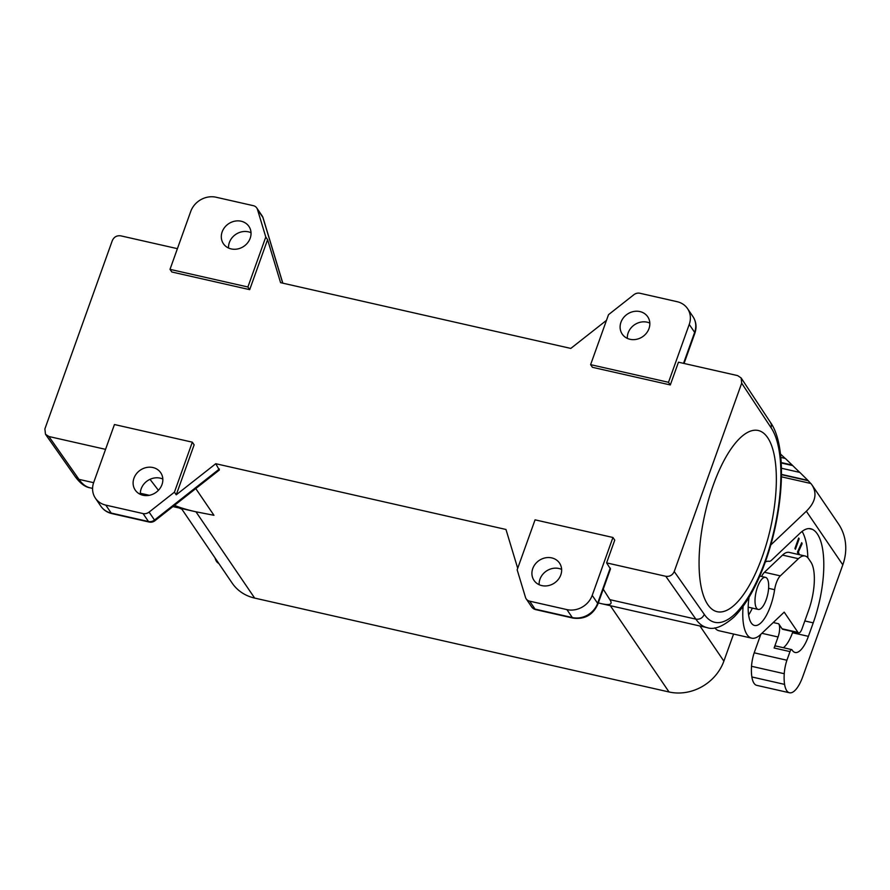 <?xml version="1.0" encoding="UTF-8"?>
<svg xmlns="http://www.w3.org/2000/svg" width="890" height="890" viewBox="0 0 890 890"><rect width="100%" height="100%" fill="white"/><g stroke="black" fill="none" stroke-linecap="round" stroke-linejoin="round"><path stroke-width="1.33" d="M250.19 238.253A15.419 13.628 -34.2 0 0 248.922 226.405A15.419 13.628 -34.2 0 0 234.682 221.187A15.419 13.628 -34.2 0 0 222.155 231.889A15.419 13.628 -34.2 0 0 223.423 243.738A15.419 13.628 -34.2 0 0 237.663 248.955A15.419 13.628 -34.2 0 0 250.19 238.253M251.024 232.724A15.419 13.628 -34.2 0 0 229.364 242.503A15.419 13.628 -34.2 0 0 228.53 248.021M105.554 449.35L48.906 436.512L45.49 434.276L44.878 428.947L112.318 240.578C114.031 236.929 116.846 235.349 120.762 235.839L177.41 248.666M149.153 522.041L111.895 513.597A6.853 2.47 -77.2 0 1 111.206 513.074L148.463 521.518A6.853 2.47 -77.2 0 0 149.153 522.041A6.853 6.853 0 0 0 154.905 520.75L219.318 470.042L215.758 463.712L505.976 529.472L517.702 568.287M195.778 488.577L213.945 515.288L195.767 511.761C186.822 509.736 179.736 507.589 174.496 505.331M150.01 479.332L158.42 490.301M181.427 508.513L232.168 583.106A44.533 39.36 -34.2 0 0 254.662 598.091L669.035 691.975L610.34 605.701M216.036 197.224A20.559 18.167 -34.2 0 0 190.727 211.464L170.001 269.347L171.815 271.995L249.701 289.651L247.898 286.992L265.787 237.018L257.466 209.45A6.853 6.052 -34.2 0 0 256.765 207.971A6.853 6.052 -34.2 0 0 253.305 205.668L216.036 197.224M265.787 237.018L267.59 239.666L249.701 289.651M247.898 286.992L170.001 269.347M267.59 239.666L280.572 282.664L570.802 348.424L606.479 320.344M162.826 479.043A15.419 13.628 -34.2 0 0 141.165 488.821A15.419 13.628 -34.2 0 0 140.331 494.351M733.571 634.047L723.87 661.125A44.533 39.36 145.8 0 1 669.035 691.975M111.895 513.597C107.212 512.495 103.518 510.014 100.826 506.165L95.419 498.211A20.559 18.167 -34.2 0 1 93.717 482.413L114.443 424.53L192.329 442.174L194.131 444.833L176.242 494.807L215.758 463.712M683.542 363.354L694.645 332.359A20.559 18.167 -34.2 0 0 692.943 316.573L687.536 308.619A20.559 18.167 145.8 0 0 677.156 301.699L639.899 293.255A6.853 6.052 145.8 0 0 633.847 294.735L608.515 314.671L590.615 364.644L592.417 367.303L670.315 384.947L678.458 362.197L737.654 375.613L741.159 377.983L741.682 383.19L674.231 571.547C672.517 575.196 669.714 576.776 665.798 576.297L606.602 562.88L614.745 540.13L612.943 537.482L592.217 595.365A20.559 18.167 145.8 0 1 566.908 609.606L529.65 601.162A6.853 6.052 145.8 0 1 526.19 598.859A6.853 6.052 145.8 0 1 525.489 597.379L517.157 569.811L535.057 519.838L612.943 537.482M282.731 283.154L262.873 217.394A6.853 6.052 -34.2 0 0 262.172 215.925A6.853 6.853 0 0 1 263.062 217.794A6.853 3.093 163.2 0 0 262.873 217.394L257.466 209.45M532.754 568.577A15.419 13.628 145.8 0 1 545.281 557.863A15.419 13.628 145.8 0 1 559.521 563.081A15.419 13.628 145.8 0 1 560.8 574.929A15.419 13.628 145.8 0 1 548.273 585.642A15.419 13.628 145.8 0 1 534.033 580.425A15.419 13.628 145.8 0 1 532.754 568.577M95.419 498.211A20.559 18.167 -34.2 0 0 105.799 505.12L143.056 513.563A6.853 6.052 -34.2 0 0 149.097 512.095L174.44 492.159L176.242 494.807M161.991 484.572A15.419 13.628 -34.2 0 0 160.723 472.724A15.419 13.628 -34.2 0 0 146.483 467.506A15.419 13.628 -34.2 0 0 133.956 478.219A15.419 13.628 -34.2 0 0 135.224 490.067A15.419 13.628 -34.2 0 0 149.464 495.285A15.419 13.628 -34.2 0 0 161.991 484.572M627.339 338.389A15.419 13.628 145.8 0 1 628.162 332.86A15.419 13.628 145.8 0 1 649.822 323.081M620.953 322.258A15.419 13.628 145.8 0 1 633.48 311.545A15.419 13.628 145.8 0 1 647.72 316.762A15.419 13.628 145.8 0 1 648.988 328.61A15.419 13.628 145.8 0 1 636.461 339.324A15.419 13.628 145.8 0 1 622.232 334.106A15.419 13.628 145.8 0 1 620.953 322.258M767.614 437.602A92.905 33.542 -77.2 0 1 766.679 543.067A92.905 33.542 -77.2 0 1 717.184 611.708A92.905 33.542 -77.2 0 1 707.806 604.61A92.905 33.542 -77.2 0 1 708.74 499.134A92.905 33.542 -77.2 0 1 758.236 430.493A92.905 33.542 -77.2 0 1 767.614 437.602M665.798 576.297L695.869 619.14L609.873 599.66C612.988 604.299 610.162 605.634 601.395 603.676L598.314 602.908M609.873 599.66L603.231 589.18M687.536 308.619A20.559 18.167 145.8 0 1 689.238 324.416L668.512 382.3L670.315 384.947M766.179 599.749A16.443 5.941 -77.2 0 1 758.213 609.428A16.443 5.941 -77.2 0 1 757.524 587.033A16.443 5.941 -77.2 0 1 765.478 577.354A16.443 5.941 -77.2 0 1 766.179 599.749M590.615 364.644L668.512 382.3M606.602 562.88L610.473 568.955L597.846 604.221C592.896 614.979 584.619 619.607 573.004 618.083A6.853 2.47 -77.2 0 1 572.315 617.56L566.908 609.606M539.14 584.708A15.419 13.628 145.8 0 1 539.974 579.179A15.419 13.628 145.8 0 1 561.635 569.411M765.3 562.013A32.886 11.87 -77.2 0 1 768.971 561.29A13.706 4.951 102.8 0 0 771.563 560.188L800.11 533.11A54.813 19.791 -77.2 0 1 810.745 528.76A54.813 19.791 -77.2 0 1 812.437 529.372A69.198 24.987 -77.2 0 1 813.226 622.855L808.398 636.35A27.401 9.89 -77.2 0 1 795.126 652.481A27.401 9.89 -77.2 0 1 792.356 650.379L792 649.845A3.427 1.235 102.8 0 0 791.655 649.589A3.427 1.235 102.8 0 0 789.997 651.602L786.905 660.235A20.559 7.42 102.8 0 0 784.246 673.708A30.827 11.136 102.8 0 0 784.591 684.388A27.401 9.89 102.8 0 0 789.497 692.776A27.401 9.89 102.8 0 0 802.769 676.656L842.808 564.839L806.34 511.238L770.751 544.991M760.817 634.325L754.197 652.815A20.559 7.42 102.8 0 0 751.527 666.287A30.827 11.136 102.8 0 0 751.872 676.967A27.401 9.89 102.8 0 0 756.789 685.367L789.497 692.776M192.329 442.174L174.44 492.159M743.094 606.39A45.902 16.576 102.8 0 0 751.705 638.163L718.986 630.743A45.902 16.576 -77.2 0 1 714.826 627.873M781.442 476.818L810.879 483.493L812.047 485.039C817.343 493.483 815.44 502.216 806.34 511.238M179.457 508.068A45.902 16.576 102.8 0 0 181.538 508.969L181.771 509.024M218.762 563.403A27.401 9.89 -77.2 0 1 215.002 557.874M781.431 468.24L799.843 472.423L807.898 480.378L781.476 474.392M780.452 454.011L785.169 458.395M780.808 457.404L785.314 458.428L799.721 472.39M810.69 483.448L807.898 480.378M781.186 462.544L792.267 465.058M781.22 462.989L792.723 465.592M751.705 638.163A45.902 16.576 102.8 0 0 760.605 634.514L784.201 612.142L797.974 632.401A6.853 2.47 102.8 0 0 798.664 632.923A6.853 2.47 102.8 0 0 801.979 628.885L808.598 610.418A37.68 13.606 102.8 0 0 810.801 561.968L808.52 558.609A34.254 12.371 102.8 0 0 805.061 555.983A34.254 12.371 102.8 0 0 798.419 558.697L780.319 575.863A13.706 4.951 102.8 0 0 774.623 589.692A32.886 11.87 -77.2 0 1 754.575 625.47A32.886 11.87 -77.2 0 1 749.035 597.335M805.061 555.983L789.174 552.39A34.254 12.371 102.8 0 0 782.533 555.104L764.432 572.27A13.706 4.951 102.8 0 0 761.606 576.475M812.047 485.039L838.391 523.765A53.444 47.226 145.8 0 1 842.808 564.839M808.142 480.7L781.476 474.659M791.655 649.589L775.769 645.984A3.427 1.235 102.8 0 0 774.111 647.998L789.997 651.602M761.885 633.313L778.06 636.973L774.111 647.998M754.197 652.815L786.905 660.235M778.06 636.973A10.28 3.716 102.8 0 0 778.661 623.756L782.087 628.796A6.853 2.47 102.8 0 0 782.777 629.319L798.664 632.923M798.297 554.448L797.462 552.1L801.723 542.678L802.101 543.745L798.375 551.978L799.342 554.692M798.664 538.038L799.176 538.784L795.426 549.252L794.926 548.507L798.664 538.038M748.612 614.923A32.886 11.87 102.8 0 0 752.35 608.104M783.345 647.709A27.401 9.89 102.8 0 0 792.501 632.745L808.398 636.35M792.912 631.622L792.501 632.745M807.842 557.73A69.198 24.987 102.8 0 0 802.101 531.408M798.375 551.978L797.596 551.8M802.101 543.745L801.323 543.567M799.176 538.784L798.464 538.628M154.905 520.75L154.504 520.049L219.363 469.008M143.056 513.563L148.463 521.518A6.853 6.052 -34.2 0 0 154.504 520.049L149.097 512.095M254.662 598.091L195.967 511.806M93.617 482.68L78.976 479.365A110.649 39.95 102.8 0 0 90.135 487.831C85.295 487.13 80.423 483.537 75.516 477.062L78.976 479.365L48.906 436.512M100.826 506.165A20.559 18.167 -34.2 0 0 111.206 513.074L105.799 505.12M610.251 568.076L597.624 603.32A20.559 18.167 145.8 0 1 572.315 617.56L535.057 609.116L529.65 601.162M597.846 604.221A6.853 2.036 19.7 0 0 597.624 603.32L592.217 595.365M140.32 493.26L149.331 495.307M535.747 609.639A6.853 2.47 -77.2 0 1 535.057 609.116A6.853 6.052 145.8 0 1 531.597 606.813A6.853 6.853 0 0 0 535.747 609.639L573.004 618.083M674.231 571.547L704.302 614.389A103.796 37.48 102.8 0 0 765.033 561.267A103.796 37.48 102.8 0 0 771.107 427.801L741.682 383.19M601.395 603.676L707.027 627.606A110.649 39.95 102.8 0 1 695.869 619.14C699.785 619.64 702.599 618.049 704.302 614.389M684.043 363.465L694.856 333.261A6.853 2.036 -160.3 0 0 694.645 332.359L689.238 324.416M723.87 661.125L699.985 626.015M771.107 427.801L771.419 424.741L770.551 422.539C787.261 446.057 783.945 508.524 766.212 559.421C757.268 585.108 746.599 604.265 734.183 616.892C723.114 626.571 714.058 630.142 707.027 627.606M751.527 666.287L784.246 673.708M751.872 676.967L784.591 684.388M764.432 572.27L780.319 575.863M768.593 588.323L774.623 589.692M773.243 622.533L778.661 623.756M808.966 528.582L812.437 529.372M804.827 620.953L813.226 622.855M782.087 628.796L797.974 632.401M782.533 555.104L798.419 558.697M75.561 477.118L45.49 434.276M262.172 215.925L256.765 207.971M263.062 217.794L282.809 283.165M770.584 422.605L741.159 377.983M758.213 609.428L748.19 607.158M531.597 606.813L526.19 598.859M692.943 316.573C696.247 321.713 696.881 327.275 694.856 333.261M90.135 487.831L92.582 488.388M172.905 506.577L195.767 511.761M765.478 577.354L759.782 576.064"/></g></svg>
